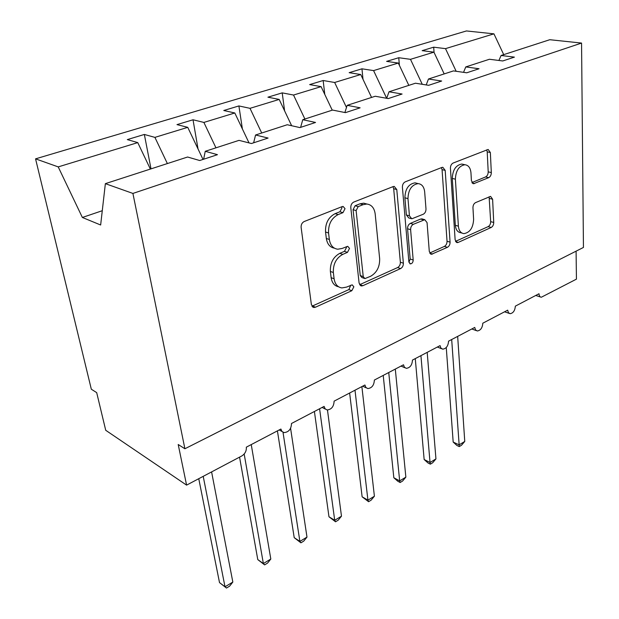 <?xml version="1.0" encoding="UTF-8"?>
<svg xmlns="http://www.w3.org/2000/svg" width="619" height="619" viewBox="0 0 619 619"><rect width="100%" height="100%" fill="white"/><g stroke="black" fill="none" stroke-linecap="round" stroke-linejoin="round"><path stroke-width="0.93" d="M345.038 208.673L343.112 206.437L342.261 206.576L304.223 221.517C302.026 222.662 300.996 224.627 301.128 227.413L311.396 304.672L313.872 307.496L315.466 307.21L351.832 290.706L353.851 286.814L352.188 284.841L346.57 287.092L341.912 287.928C337.587 287.255 334.98 284.198 334.105 278.767L333.347 272.522C333.045 264.089 336.187 258.038 342.771 254.37L347.468 252.366L349.518 248.412L347.731 246.316L342.09 248.467L337.75 249.217C333.107 248.552 330.306 245.302 329.339 239.46L328.557 232.992C328.232 224.279 331.436 218.143 338.152 214.576L342.949 212.673L345.038 208.673M334.384 248.165C329.935 247.337 327.25 244.103 326.329 238.462L325.54 232.009C325.207 223.327 328.403 217.207 335.119 213.656L339.908 211.76L341.99 207.767L341.727 206.785M311.937 306.235L348.868 289.599L350.78 285.204M338.554 286.767C334.438 285.924 331.97 282.891 331.134 277.676L330.368 271.439C330.059 263.029 333.192 257.001 339.769 253.341L344.466 251.353L346.508 247.414L346.338 246.672M488.724 177.645C490.403 176.709 491.262 175.015 491.316 172.562L490.349 152.506L488.143 149.458L453.139 163.037C451.352 163.989 450.446 165.753 450.431 168.314L455.135 239.863L457.186 242.617L458.253 242.408L491.2 227.459C492.832 226.484 493.676 224.821 493.73 222.461L492.608 199.225L490.573 196.378L475.562 202.614C473.86 203.589 472.993 205.291 472.955 207.729L473.62 219.436C473.117 227.885 469.875 232.612 463.902 233.626C460.698 233.17 458.865 230.686 458.393 226.167L455.391 179.177C455.793 170.666 458.973 165.853 464.923 164.739C468.459 165.188 470.471 167.888 470.966 172.863L471.415 180.756L473.589 183.719L488.724 177.645L485.613 176.926C487.292 175.997 488.151 174.303 488.205 171.858L487.207 151.856L486.658 149.868M132.907 193.43L581.558 43.067L549.773 39.717L501.088 55.486L514.412 57.126L502.744 60.964L489.436 59.262L465.774 66.922L479.052 68.748L466.726 72.794L453.472 70.906L428.472 79.008L441.672 81.027L428.627 85.314L415.457 83.217L389.003 91.782L402.095 94.026L388.275 98.568L375.222 96.247L347.182 105.331L360.126 107.814L345.456 112.635L332.558 110.066L302.776 119.707L315.543 122.461L299.936 127.591L287.239 124.744L255.562 135.004L268.089 138.052L251.446 143.523L239.011 140.358L205.245 151.299L217.478 154.68L199.705 160.522L187.588 157.017L105.362 183.65L132.907 193.43L184.895 448.767L178.202 444.504L186.59 485.126L241.75 455.979C245.078 453.835 246.602 450.903 246.316 447.173L280.902 429.044L281.947 431.435L283.997 432.604C288.764 432.163 291.263 429.129 291.503 423.489L324.108 406.397L325.107 408.811L327.103 409.964C331.505 409.499 333.842 406.559 334.113 401.151L364.916 385.003L365.852 387.448L367.794 388.577C371.88 388.09 374.069 385.25 374.371 380.051L403.503 364.777L404.393 367.229L406.265 368.344C410.072 367.841 412.138 365.086 412.463 360.08L440.063 345.611L440.89 348.071L442.709 349.17C446.253 348.659 448.202 345.99 448.551 341.162L474.742 327.436L475.516 329.896L477.264 330.979C480.584 330.469 482.425 327.877 482.805 323.211L507.681 310.165L508.4 312.634L510.087 313.694C513.197 313.183 514.954 310.661 515.341 306.15L539.01 293.739C539.149 295.843 539.907 297.019 541.308 297.252L576.436 279.146L576.088 251.159M581.558 43.067L583.446 247.445L184.895 448.767M396.779 189.546L394.218 186.404L393.158 186.59L353.766 202.057C351.708 203.14 350.718 205.036 350.803 207.752L359.113 283.162L361.45 285.963L362.85 285.707L400.617 268.569C402.482 267.478 403.402 265.683 403.371 263.199L396.779 189.546L393.692 188.741L392.972 186.659M405.236 181.847L441.889 167.447L442.817 167.285L445.193 170.387L450.075 242.145C450.059 244.567 449.177 246.292 447.429 247.321L431.428 254.285L429.292 251.515L427.056 222.623L424.781 219.699L413.384 224.295C411.519 225.347 410.598 227.134 410.614 229.672L413.19 260.003C413.082 262.332 412.161 263.624 410.428 263.887L408.888 261.945L402.404 187.325C402.373 184.686 403.317 182.868 405.236 181.847M501.088 55.486L498.906 60.469M465.774 66.922L463.546 72.346M428.472 79.008L426.205 84.927M389.003 91.782L386.705 98.289M347.182 105.331L344.876 112.519M302.776 119.707L300.602 127.375M255.562 135.004L253.643 142.796M434.058 52.422L433.695 47.176L422.15 50.657L433.934 52.166L410.482 59.331L422.259 84.3M444.187 73.916L433.934 52.166M399.394 65.366L398.752 57.722L386.604 61.382L398.296 63.053L373.582 70.597L386.658 98.282M408.826 85.368L398.296 63.053M362.997 79.309L361.96 68.817L349.155 72.678L360.738 74.52L334.655 82.482L346.485 107.497M371.562 97.431L360.738 74.52M324.774 94.413L323.164 80.516L309.655 84.594L321.091 86.629L293.53 95.04L304.888 119.026M332.233 110.174L321.091 86.629M284.608 110.871L282.21 92.873L267.926 97.183L279.184 99.427L250.006 108.333L261.713 133.008M291.65 125.734L279.184 99.427M242.393 128.953L238.895 105.934L223.776 110.499L234.81 112.975L203.883 122.423L215.954 147.833M249.016 142.904L234.81 112.975M198.049 149.009L193.02 119.777L176.988 124.612L187.75 127.344L154.905 137.379L144.351 134.455L127.321 139.592L137.758 142.61L58.217 166.898L35.554 158.851L91.318 389.212L96.688 392.632L105.717 430.282L186.59 485.126M203.009 159.431L187.75 127.344M205.245 151.299L203.636 159.23M150.363 169.072L137.758 142.61M456.18 71.293L445.502 48.638L433.695 47.176M398.752 57.722L410.482 59.331M361.96 68.817L373.582 70.597M323.164 80.516L334.655 82.482M282.21 92.873L293.53 95.04M238.895 105.934L250.006 108.333M193.02 119.777L203.883 122.423M503.719 54.634L493.939 33.844L445.502 48.638M493.939 33.844L466.44 30.95L35.554 158.851M167.37 163.563L154.905 137.379M151.013 168.863L144.351 134.455M105.362 183.65L100.649 224.999L82.366 217.47L58.217 166.898M102.274 210.715L82.366 217.47M359.608 284.725L397.615 267.555C399.472 266.464 400.392 264.684 400.361 262.208L393.692 188.741M358.177 206.63L356.118 210.592L363.245 276.623L364.893 278.596L370.595 276.291C376.809 272.693 379.826 266.835 379.656 258.719L375.191 214.004C374.34 207.984 371.555 204.665 366.827 204.03L363.098 204.672L358.177 206.63L355.12 205.74L353.062 209.694L356.118 210.592M364.15 278.333L361.906 277.529L360.258 275.556L353.062 209.694M366.897 204.038L363.763 203.164L360.034 203.798L363.098 204.672M355.12 205.74L360.034 203.798M429.71 253.047L444.403 246.401C446.144 245.372 447.026 243.654 447.034 241.24L442.067 169.66L441.44 167.625M422.537 219.064L420.634 219.033L410.327 223.405C408.463 224.449 407.542 226.237 407.565 228.767L410.18 259.021L413.19 260.003M408.942 262.286L410.18 259.021M424.665 191.844C424.069 186.837 421.903 184.091 418.165 183.611C411.689 184.733 408.292 189.739 407.975 198.614L409.438 215.838L411.797 218.809L423.249 214.244C425.083 213.222 425.996 211.443 425.988 208.905L424.665 191.844M417.245 183.379L415.063 182.829C408.586 183.951 405.197 188.934 404.896 197.786L407.975 198.614M410.931 218.561L408.733 217.934L406.374 214.963L404.896 197.786M471.91 182.59L485.613 176.926M463.6 164.445L461.797 164.043C455.847 165.141 452.675 169.939 452.28 178.434L455.391 179.177M461.975 233.077L460.861 232.752C457.658 232.295 455.816 229.811 455.336 225.308L452.28 178.434M455.514 241.379L488.143 226.624C489.784 225.649 490.627 223.993 490.674 221.641L489.111 196.788M198.753 478.696L219.513 582.603L225.007 586.804L232.837 582.061L211.597 471.91M232.837 582.061L229.595 586.154L226.484 588.05L225.007 586.804L203.21 476.344M226.484 588.05L219.513 582.603M239.561 457.139L257.775 559.591L263.369 563.545L270.812 559.027L251.244 444.597M270.812 559.027L267.57 563.081L264.607 564.884L263.369 563.545L244.172 454.013M264.607 564.884L257.775 559.591M277.413 430.87L294.218 537.671L299.89 541.401L306.985 537.099L290.59 428.34M306.985 537.099L303.736 541.107L300.911 542.824L299.89 541.401L283.007 432.271M300.911 542.824L294.218 537.671M314.406 411.48L328.968 516.772L334.709 520.293L341.479 516.184L327.474 410.002M341.479 516.184L338.222 520.146L335.529 521.786L334.709 520.293L319.59 408.764M335.529 521.786L328.968 516.772M349.634 393.011L362.13 496.817L367.934 500.144L374.402 496.221L361.875 386.596M374.402 496.221L371.145 500.137L368.576 501.707L367.934 500.144L354.997 390.202M368.576 501.707L362.13 496.817M383.223 375.408L393.831 477.752L399.681 480.901L405.855 477.148L395.301 369.079M405.855 477.148L402.613 481.017L400.145 482.518L399.681 480.901L388.74 372.514M400.145 482.518L397.816 481.257L393.831 477.752M415.272 358.602L424.147 459.515L430.035 462.494L435.946 458.903L427.195 352.358M435.946 458.903L432.712 462.733L430.352 464.165L430.035 462.494L420.935 355.639M430.352 464.165L428 462.973L424.147 459.515M446.26 347.522L453.178 442.051L459.097 444.875L464.761 441.44L457.665 336.388M464.761 441.44L461.526 445.216L459.267 446.585L451.684 339.522M459.267 446.585L456.907 445.463L453.178 442.051M335.119 213.656L338.152 214.576M325.54 232.009L328.557 232.992M326.329 238.462L329.339 239.46M344.466 251.353L347.468 252.366M339.769 253.341L342.771 254.37M330.368 271.439L333.347 272.522M331.134 277.676L334.105 278.767M348.868 289.599L351.832 290.706M312.533 306.026L315.466 307.21M339.908 211.76L342.949 212.673M400.361 262.208L403.371 263.199M397.615 267.555L400.617 268.569M359.871 284.616L362.85 285.707M360.258 275.556L363.245 276.623M442.067 169.66L445.193 170.387M447.034 241.24L450.075 242.145M444.403 246.401L447.429 247.321M429.787 253.186L432.58 254.061M420.634 219.033L423.698 219.9M410.327 223.405L413.384 224.295M407.565 228.767L410.614 229.672M406.374 214.963L409.438 215.838M472.196 183L474.494 183.549M455.336 225.308L458.393 226.167M489.521 198.459L492.608 199.225M490.674 221.641L493.73 222.461M488.143 226.624L491.2 227.459M455.661 241.642L458.253 242.408M487.207 151.856L490.349 152.506M488.205 171.858L491.316 172.562M279.184 429.942L282.009 431.497M322.112 407.441L325.346 409.074M362.657 386.186L366.247 387.858M401.004 366.084L404.911 367.763M437.339 347.042L441.517 348.698M471.81 328.968L476.22 330.592M504.562 311.798L509.166 313.376M535.721 295.464L540.488 296.996M312.603 306.978L313.872 307.496M360.374 285.568L361.45 285.963M363.763 203.164L366.827 204.03M430.607 254.022L431.428 254.285M421.717 218.832L424.781 219.699M409.801 263.686L410.428 263.887M415.063 182.829L418.165 183.611M472.924 183.557L473.589 183.719M461.797 164.043L464.923 164.739M456.443 242.4L457.186 242.617"/></g></svg>
